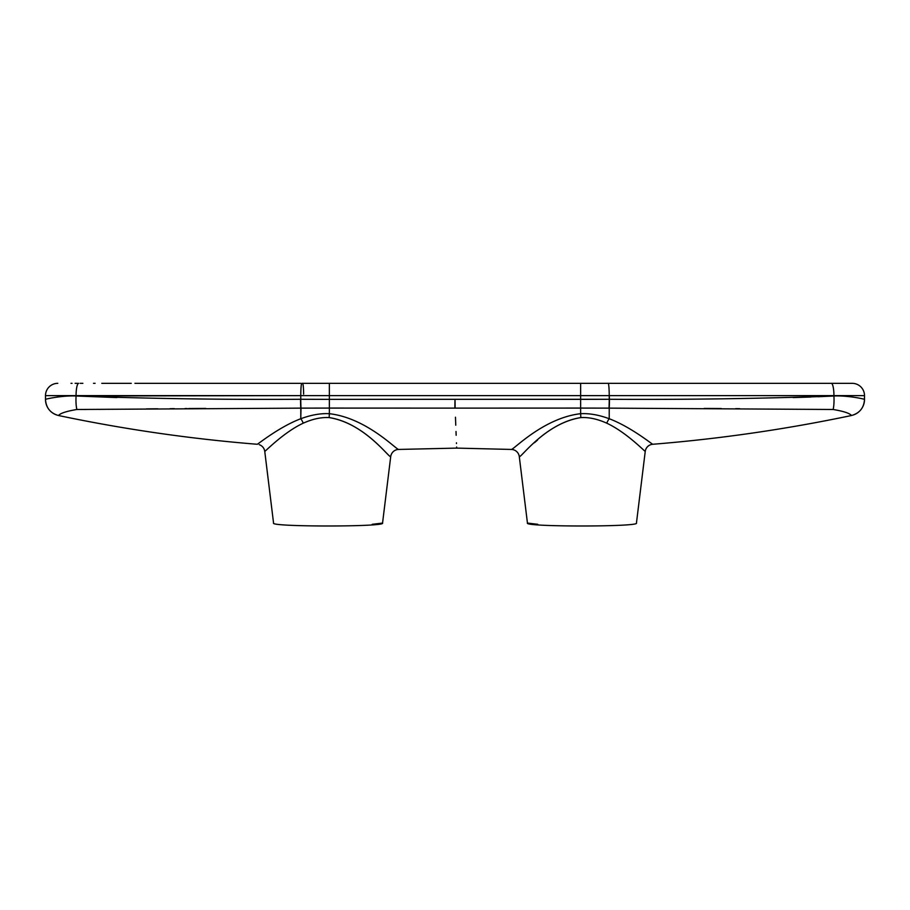 <?xml version="1.0" encoding="UTF-8"?>
<svg xmlns="http://www.w3.org/2000/svg" width="910" height="910" viewBox="0 0 910 910"><rect width="100%" height="100%" fill="white"/><g stroke="black" fill="none" stroke-linecap="round" stroke-linejoin="round"><path stroke-width="1.36" d="M818.067 396.737L833.935 395.998C759.986 398.66 685.15 399.752 609.45 399.285L609.222 395.623L864.5 395.623A12.285 12.285 0 0 0 852.215 383.337L831.308 383.337A12.285 2.628 90 0 1 833.935 395.623A12.285 2.628 -90 0 0 831.308 383.337L608.153 383.337A12.285 1.069 90 0 1 609.222 395.623A12.285 1.069 -90 0 0 608.153 383.337L580.648 383.337L580.648 395.623L580.648 383.337L329.352 383.337L329.352 395.623L329.352 383.337L301.847 383.337A12.285 1.069 90 0 0 300.778 395.623A12.285 1.069 -90 0 1 301.847 383.337L852.215 383.337A12.285 12.285 0 0 1 864.5 395.623L45.5 395.623A12.285 12.285 0 0 1 57.785 383.337A12.285 12.285 0 0 0 45.5 395.623L45.5 399.456L45.5 395.623L45.5 399.456L45.5 395.623L76.065 395.623A12.285 2.628 -90 0 1 78.692 383.337A12.285 2.628 90 0 0 76.065 395.623L116.855 397.579L76.065 395.998C62.312 395.327 44.544 399.217 45.5 399.456A16.38 16.369 180 0 0 58.433 415.46M300.664 383.337L291.848 383.337L300.664 383.337M77.589 383.337L75.212 383.337M71.207 383.337L72.072 383.337M71.901 383.337L71.003 383.337M363.795 383.337L421.171 383.337L363.795 383.337M488.829 383.337L546.205 383.337L488.829 383.337M832.513 383.337L834.493 383.337M839.327 383.337L838.099 383.337M814.916 383.337L827.133 383.337M808.216 383.337L797.877 383.337M797.399 383.337L778.801 383.337M773.636 383.337L773.068 383.337M730.491 383.337L707.309 383.337M703.896 383.337L704.738 383.337M838.781 383.337L837.496 383.337M837.393 383.337L834.766 383.337M707.218 383.337L728.899 383.337M778.755 383.337L797.479 383.337M798.024 383.337L808.023 383.337M519.746 456.183L519.291 456.627C520.861 458.23 544.965 423.343 580.842 417.588C588.815 417.133 597.449 418.998 606.765 423.184C625.42 431.84 643.461 450.177 645.236 451.44L636.443 523.079C640.083 526.958 523.807 526.958 527.447 523.079L537.764 524.308M537.526 440.099L534.42 442.76M636.443 523.079C640.083 526.958 523.807 526.958 527.447 523.079L519.291 456.627A8.19 8.19 -2.5 0 0 511.227 449.438C512.637 450.814 542.906 418.009 580.648 413.697L580.842 417.588C545.716 422.9 520.577 458.356 519.291 456.627M456.638 447.003L456.683 448.107L511.227 449.438C512.637 450.814 542.906 418.009 580.648 413.697L580.648 408.078L455.148 408.124C457.138 460.744 457.138 460.744 455.148 408.124C457.138 460.744 457.138 460.744 455.148 408.124L580.648 408.078L580.648 413.697C589.407 413.242 598.928 414.926 609.222 418.736L609.222 408.135L580.648 408.078L609.222 408.135L609.222 418.736C630.118 426.642 650.684 443.136 652.709 444.273A8.19 8.19 -177.5 0 0 645.236 451.44C643.461 450.177 625.42 431.84 606.765 423.184A8.19 3.174 112.1 0 1 609.222 418.736C630.118 426.642 650.684 443.136 652.709 444.273C719.571 438.893 785.831 429.304 851.487 415.517C859.586 413.231 863.931 407.896 864.5 399.49M456.16 435.276L456.103 433.911M455.557 419.783L455.535 418.998M456.49 443.534L456.467 442.806M456.092 433.751L456.012 431.476M455.762 425.197L455.489 417.838M455.489 417.826L455.466 417.212M454.852 408.124C452.861 460.744 452.861 460.744 454.852 408.124A40.95 22.033 180 0 1 455.148 408.124L455 399.308L580.648 399.365L580.648 408.078L580.648 395.623L609.222 395.623L609.222 399.285A16.38 1.433 90 0 1 608.995 408.135A16.38 1.433 -90 0 0 609.222 399.285L580.648 399.365L580.648 395.623L329.352 395.623L329.352 399.365L455 399.308L454.852 408.124C452.861 460.744 452.861 460.744 454.852 408.124L329.352 408.078L454.852 408.124M793.145 397.579L810.878 397.022M851.487 415.472A16.38 16.369 -0 0 0 864.5 399.456C865.456 399.217 847.688 395.327 833.935 395.998L833.935 395.998A16.38 3.503 86.9 0 1 833.116 409.489C843.422 411.206 849.553 413.208 851.487 415.472L851.487 415.472A16.38 16.369 180 0 0 864.5 399.456L864.5 395.623L864.5 399.456A16.38 16.369 180 0 1 851.487 415.472L851.487 415.472C849.553 413.208 843.422 411.206 833.116 409.489L609.222 408.135L833.116 409.489A16.38 3.503 -93.1 0 0 833.935 395.998C759.873 398.66 685.037 399.763 609.45 399.285A16.38 1.433 90 0 1 609.222 408.135A16.38 1.433 -90 0 0 609.45 399.285L329.352 399.365L329.352 408.078L329.352 399.365L300.55 399.285C224.963 399.763 150.127 398.66 76.065 395.998L300.778 395.623L300.778 399.285L300.778 395.623L329.352 395.623L329.352 399.365L300.778 399.285A16.38 1.433 90 0 0 301.005 408.135L329.352 408.078L329.352 413.697L329.352 408.078L301.005 408.135A16.38 1.433 -90 0 1 300.778 399.285L300.55 399.285C224.85 399.752 150.013 398.66 76.065 395.998C62.312 395.327 44.544 399.217 45.5 399.456L45.5 399.456A16.38 16.369 -0 0 0 58.513 415.472L58.513 415.472C60.447 413.208 66.578 411.206 76.884 409.489L301.005 408.135L300.778 418.736L300.778 408.135A16.38 1.433 -90 0 1 300.55 399.285A16.38 1.433 90 0 0 300.778 408.135L76.884 409.489A16.38 3.503 -86.9 0 1 76.065 395.998A16.38 3.503 93.1 0 0 76.884 409.489L86.302 409.466M606.765 423.184C597.449 418.998 588.815 417.133 580.842 417.588L580.648 413.697C589.407 413.242 598.928 414.926 609.222 418.736A8.19 3.174 -67.9 0 0 606.765 423.184M833.935 395.998C847.688 395.327 865.456 399.217 864.5 399.456A16.38 16.369 -0 0 1 852.704 415.165M793.213 397.579L833.913 395.998M739.637 408.681L735.655 408.647M721.38 408.545L704.169 408.431M456.683 448.107L398.773 449.438A8.19 8.19 2.5 0 0 390.709 456.627C389.423 458.356 364.284 422.9 329.158 417.588L329.352 413.697L329.158 417.588C321.185 417.133 312.551 418.998 303.235 423.184A8.19 3.174 67.9 0 0 300.778 418.736C311.072 414.926 320.593 413.242 329.352 413.697C367.094 418.009 397.363 450.814 398.773 449.438C397.363 450.814 367.094 418.009 329.352 413.697C320.593 413.242 311.072 414.926 300.778 418.736C279.882 426.642 259.316 443.136 257.291 444.273C259.316 443.136 279.882 426.642 300.778 418.736A8.19 3.174 -112.1 0 1 303.235 423.184C284.58 431.84 266.539 450.177 264.764 451.44A8.19 8.19 177.5 0 0 259.225 444.671M205.831 408.431L188.62 408.545M187.21 408.545L184.992 408.567M174.345 408.647L170.147 408.681M157.76 408.783L146.374 408.897M108.881 409.284L98.689 409.386M58.513 415.472A16.38 16.369 0 0 1 45.5 399.456A16.38 16.369 180 0 0 58.513 415.472L58.513 415.472C60.447 413.208 66.578 411.206 76.884 409.489M372.236 524.308L382.553 523.079C386.193 526.958 269.917 526.958 273.557 523.079L264.764 451.44C266.539 450.177 284.58 431.84 303.235 423.184C312.551 418.998 321.185 417.133 329.158 417.588C365.035 423.343 389.139 458.23 390.709 456.627L390.253 456.183M303.633 394.121A12.285 1.069 90 0 0 302.564 383.337M95.084 383.337L93.502 383.337M101.977 383.337L111.975 383.337M112.522 383.337L131.245 383.337M136.932 383.337L136.363 383.337M181.101 383.337L202.782 383.337M205.262 383.337L206.104 383.337M202.691 383.337L179.509 383.337M111.668 383.337L101.784 383.337M390.709 456.627L382.553 523.079C386.193 526.958 269.917 526.958 273.557 523.079M775.047 383.337L772.328 383.337M763.092 383.337L747.724 383.337M737.919 383.337L724.11 383.337M702.679 383.337L700.313 383.337M682.443 383.337L665.085 383.337M650.252 383.337L635.589 383.337M838.076 383.337L836.677 383.337M797.069 383.337L778.835 383.337M774.808 383.337L618.152 383.337M45.5 399.49C46.069 407.896 50.414 413.231 58.513 415.517C124.169 429.304 190.429 438.893 257.291 444.273M112.931 383.337L131.165 383.337M135.192 383.337L291.848 383.337M77.498 383.337L75.132 383.337M80.251 383.337L82.867 383.337M134.953 383.337L137.672 383.337M146.908 383.337L162.276 383.337M172.081 383.337L185.89 383.337M207.321 383.337L209.687 383.337M227.557 383.337L244.915 383.337M259.748 383.337L277.857 383.337"/></g></svg>
